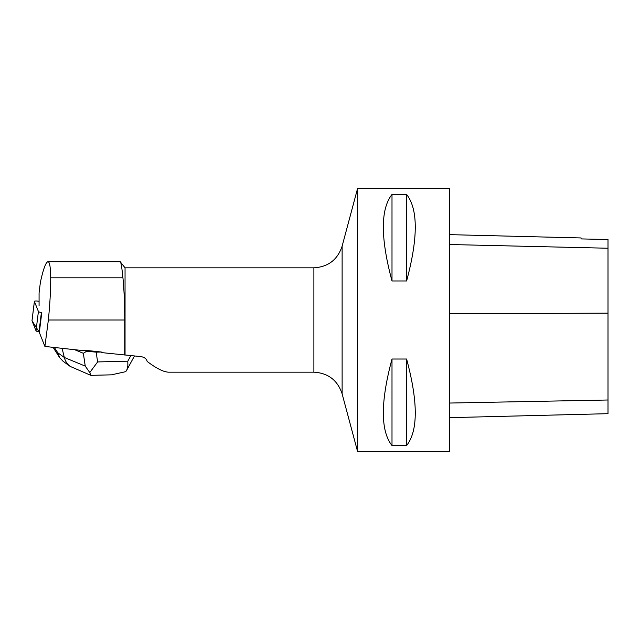 <?xml version="1.0" encoding="UTF-8"?>
<svg xmlns="http://www.w3.org/2000/svg" width="640" height="640" viewBox="0 0 640 640"><rect width="100%" height="100%" fill="white"/><g stroke="black" fill="none" stroke-linecap="round" stroke-linejoin="round"><path stroke-width="0.96" d="M39.072 301.28L37.968 301.128A3.312 0.672 7.1 0 0 34.392 301.36A3.312 0.672 7.1 0 0 34.4 301.432L38.416 311.496A3.312 0.672 7.1 0 0 41.4 312.472L39.008 331.784A3.312 0.672 -172.9 0 1 36.024 330.816L32.008 320.752A3.312 0.672 -172.9 0 1 32 320.68A3.312 0.672 -172.9 0 1 32.032 320.608M34.4 301.432L32.008 320.752L39.008 331.784M313.896 372.176C328.176 373.04 337.584 380.256 342.12 393.832L342.12 246.168C337.584 259.744 328.176 266.96 313.896 267.824L313.896 372.176L168.736 372.176C163.624 372.056 156.416 368.464 147.12 361.4C146.704 359.048 144.752 357.464 141.272 356.64L101.584 352.592L101.336 352.016L83.976 350.152L83.72 350.68L44.904 346.448L39.328 332.448L41.792 312.536M124.728 355.032L124.728 320C124.688 303.616 124.096 289.552 122.944 277.816C121.88 267.328 120.968 261.96 120.208 261.712L48.056 261.712C45.872 262.008 43.32 268.88 40.384 282.312L39.072 292.92L39.072 305.712M44.904 346.448L48.36 320C49.976 303.632 50.76 289.576 50.696 277.816C50.568 267.32 49.688 261.952 48.056 261.712M357.568 451.48L357.568 188.52L449.392 188.52L449.392 451.48L357.568 451.48L342.12 393.832M392 359.024L406.608 359.024C418.152 402.008 418.152 430.848 406.608 445.552L392 445.552C380.456 430.848 380.456 402.008 392 359.024L392 445.552M392 194.448L406.608 194.448C418.152 209.152 418.152 237.992 406.608 280.976L392 280.976C380.456 237.992 380.456 209.152 392 194.448L392 280.976M449.392 417.664L608 413.68L608 239.512L581.08 238.912L608 239.512M449.392 234.64L581.08 237.952L581.08 238.912M406.608 445.552L406.608 359.024M406.608 280.976L406.608 194.448M125.048 354.968L125.048 267.824L120.208 261.712M111.456 374.84L125.784 371.648L126.936 369.648L127.864 365.352L127.8 361.176L130.864 355.568M90.744 375.312L70.216 366.416C67.264 364.248 65.304 361.264 64.328 357.472L85.248 366.112L83.344 353.296L74.648 349.704M83.344 353.296L86.656 351.256L83.976 350.152M101.336 352.016L96.168 352.144L97.616 361.936L89.784 372.552L91.104 375.344M86.656 351.256L96.168 352.144M70.216 366.416L63.136 361.328L59.672 357.672L57.744 352.736L64.328 357.472L62.08 348.336M85.248 366.112L89.784 372.552M36.024 330.816L38.416 311.496M124.728 320L48.36 320M608 400L449.392 403.048M608 313.136L449.392 313.824M608 248.232L449.392 244.512M122.944 277.816L50.696 277.816M97.616 361.936L127.8 361.176M54.416 347.496L57.744 352.736M34.392 301.36L32 320.68M342.12 246.168L357.568 188.52M313.896 267.824L125.048 267.824M134.48 355.944L126.512 370.544M112.584 374.808L90.96 375.352M53.12 347.352L59.624 357.584"/></g></svg>
